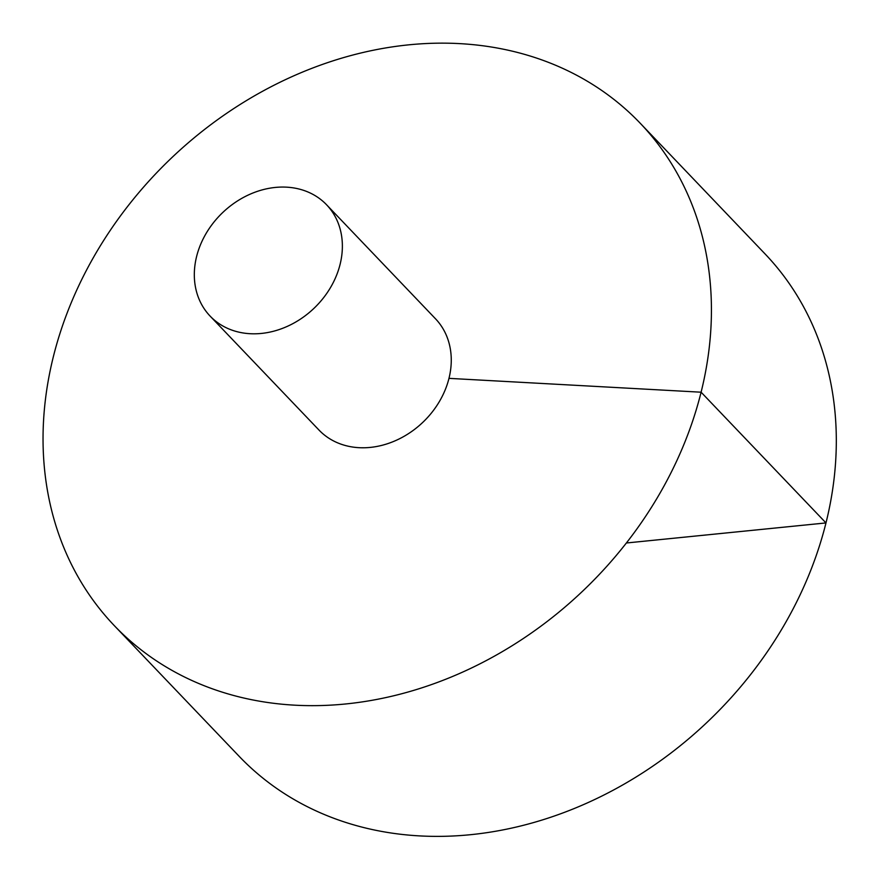 <?xml version="1.0" encoding="UTF-8"?>
<svg xmlns="http://www.w3.org/2000/svg" width="880" height="880" viewBox="0 0 880 880"><rect width="100%" height="100%" fill="white"/><g stroke="black" fill="none" stroke-linecap="round" stroke-linejoin="round"><path stroke-width="1.32" d="M114.29 625.614L239.173 756.338A363.66 298.617 -43.7 0 0 419.65 835.901A363.66 298.617 -43.7 0 0 782.133 628.573A363.66 298.617 -43.7 0 0 765.061 253.924L640.178 123.2A363.66 298.617 -43.7 0 0 170.951 158.488A363.66 298.617 -43.7 0 0 114.29 625.614A363.66 298.617 -43.7 0 0 294.767 705.177A363.66 298.617 -43.7 0 0 657.25 497.849A363.66 298.617 -43.7 0 0 640.178 123.2M210.1 316.085L318.989 430.056A80.553 66.154 -43.7 0 0 358.963 447.678A80.553 66.154 -43.7 0 0 439.263 401.753A80.553 66.154 -43.7 0 0 435.479 318.758L326.59 204.787A80.553 66.154 -43.7 0 0 222.651 212.608A80.553 66.154 -43.7 0 0 210.1 316.085A80.553 66.154 -43.7 0 0 250.074 333.707A80.553 66.154 -43.7 0 0 330.374 287.782A80.553 66.154 -43.7 0 0 326.59 204.787M626.373 542.993L825.99 522.929L701.107 392.205L448.976 378.356"/></g></svg>
